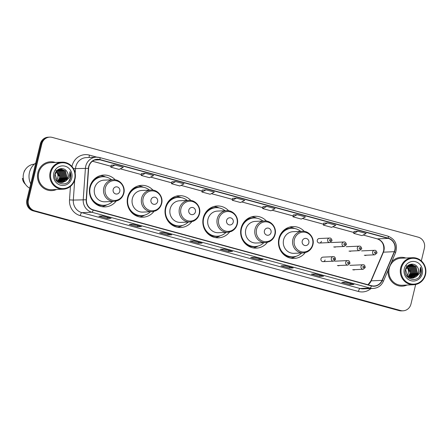 <?xml version="1.0" encoding="UTF-8"?>
<svg xmlns="http://www.w3.org/2000/svg" width="448" height="448" viewBox="0 0 448 448"><rect width="100%" height="100%" fill="white"/><g stroke="black" fill="none" stroke-linecap="round" stroke-linejoin="round"><path stroke-width="0.67" d="M304.287 231.386A15.938 15.086 87.5 0 0 292.824 226.587A15.938 15.086 87.5 0 0 278.902 238.521A15.938 15.086 87.5 0 0 294.241 258.429A15.938 15.086 87.5 0 0 305.228 252.633M266.476 221.077A15.938 15.086 87.5 0 0 255.013 216.278A15.938 15.086 87.5 0 0 241.091 228.211A15.938 15.086 87.5 0 0 256.43 248.125A15.938 15.086 87.5 0 0 267.417 242.323M228.665 210.773A15.938 15.086 87.5 0 0 217.202 205.974A15.938 15.086 87.5 0 0 203.28 217.907A15.938 15.086 87.5 0 0 218.618 237.815A15.938 15.086 87.5 0 0 229.606 232.019M190.854 200.463A15.938 15.086 87.5 0 0 179.39 195.664A15.938 15.086 87.5 0 0 165.469 207.598A15.938 15.086 87.5 0 0 180.807 227.511A15.938 15.086 87.5 0 0 191.794 221.71M153.042 190.154A15.938 15.086 87.5 0 0 141.579 185.354A15.938 15.086 87.5 0 0 127.658 197.294A15.938 15.086 87.5 0 0 142.996 217.202A15.938 15.086 87.5 0 0 153.983 211.406M115.231 179.85A15.938 15.086 87.5 0 0 103.768 175.05A15.938 15.086 87.5 0 0 89.846 186.984A15.938 15.086 87.5 0 0 105.185 206.892A15.938 15.086 87.5 0 0 116.172 201.096M323.131 261.643L333.491 261.184A2.257 2.134 -92.5 0 1 331.318 258.362A2.257 2.134 -92.5 0 1 333.29 256.676L322.93 257.135A2.257 2.134 87.5 0 0 320.958 258.826A2.257 2.134 87.5 0 0 323.131 261.643A2.257 2.134 87.5 0 0 325.102 259.952M338.419 265.81A2.257 2.134 87.5 0 0 339.438 265.485M353.713 269.976A2.257 2.134 87.5 0 0 354.726 269.651M319.458 243.023L329.818 242.564A2.257 2.134 -92.5 0 1 327.645 239.742A2.257 2.134 -92.5 0 1 329.616 238.056L319.256 238.515A2.257 2.134 87.5 0 0 317.285 240.206A2.257 2.134 87.5 0 0 319.458 243.023A2.257 2.134 87.5 0 0 321.423 241.332M334.746 247.19A2.257 2.134 87.5 0 0 335.765 246.865M350.034 251.356A2.257 2.134 87.5 0 0 351.053 251.031M365.327 255.528A2.257 2.134 87.5 0 0 366.341 255.203M421.327 260.904L424.385 248.153A9.022 8.54 87.5 0 0 418.202 237.166L52.231 137.402A9.022 8.54 87.5 0 0 49.734 137.127L48.188 137.194A9.022 8.54 87.5 0 0 40.309 143.948L26.886 199.847A9.022 8.54 87.5 0 0 33.074 210.834L399.039 310.598A9.022 8.54 87.5 0 0 401.537 310.873L402.315 310.839A9.022 8.54 87.5 0 1 399.818 310.559A9.022 8.54 87.5 0 0 402.315 310.839L403.088 310.806A9.022 8.54 87.5 0 0 410.967 304.052L415.66 284.502M49.734 137.127A9.022 8.54 87.5 0 0 41.854 143.881L28.437 199.774L27.664 199.814A9.022 8.54 87.5 0 0 33.846 210.801L399.818 310.559L33.846 210.801A9.022 8.54 87.5 0 1 27.664 199.814L41.082 143.914L27.664 199.814L26.886 199.847M48.961 137.161A9.022 8.54 87.5 0 0 41.082 143.914A9.022 8.54 87.5 0 1 48.961 137.161M37.906 172.581A14.437 13.664 87.5 0 0 51.794 190.613A14.437 13.664 87.5 0 0 56.504 189.498A14.437 13.664 87.5 0 1 51.794 190.613A14.437 13.664 87.5 0 1 37.906 172.581A14.437 13.664 87.5 0 1 50.512 161.773A14.437 13.664 87.5 0 0 37.906 172.581M388.069 270.278A14.437 13.664 87.5 0 0 402.31 286.16A14.437 13.664 87.5 0 0 407.019 285.046A14.437 13.664 87.5 0 1 402.31 286.16A14.437 13.664 87.5 0 1 388.069 270.278M88.872 166.723A9.621 9.111 -92.5 0 1 97.278 159.516A9.621 9.111 -92.5 0 1 99.943 159.813L388.192 238.392A9.621 9.111 -92.5 0 1 394.262 251.692L382.026 280.37A9.621 9.111 -92.5 0 1 374.147 285.992A9.621 9.111 -92.5 0 1 371.482 285.695L93.279 209.86A9.621 9.111 -92.5 0 1 86.43 199.791L88.62 168.381A9.621 9.111 -92.5 0 1 88.872 166.723M88.654 166.662A9.862 9.335 87.5 0 0 88.39 168.358L86.201 199.774A9.862 9.335 87.5 0 0 93.223 210.095L371.426 285.93A9.862 9.335 87.5 0 0 382.234 280.47L394.47 251.793A9.862 9.335 87.5 0 0 388.248 238.157L99.999 159.583A9.862 9.335 87.5 0 0 88.654 166.662M357.89 231.23L353.696 233.369L361.978 235.626L366.167 233.486L357.89 231.23L354.054 231.414M327.527 222.958L323.338 225.092L331.615 227.349L335.81 225.215L327.527 222.958L323.691 223.138M297.17 214.682L292.975 216.815L301.258 219.072L305.446 216.938L297.17 214.682L293.334 214.861M262.976 206.573L266.812 206.405L262.618 208.538L262.976 206.573M111.177 165.194L115.013 165.026L110.818 167.16L111.177 165.194M145.37 173.303L141.182 175.437L149.458 177.694L153.653 175.56L145.37 173.303L141.534 173.482M171.898 181.748L175.734 181.574L171.539 183.714L171.898 181.748M202.255 190.025L206.091 189.851L201.897 191.99L202.255 190.025M236.449 198.128L232.26 200.267L240.537 202.524L244.731 200.385L236.449 198.128L232.613 198.313M55.306 162.462A14.437 13.664 87.5 0 0 50.512 161.773A14.437 13.664 87.5 0 1 55.306 162.462M405.815 258.009A14.437 13.664 87.5 0 0 401.027 257.32A14.437 13.664 87.5 0 0 391.653 261.867A14.437 13.664 87.5 0 1 401.027 257.32L401.027 257.32A14.437 13.664 87.5 0 1 405.815 258.009M28.437 199.774A9.022 8.54 87.5 0 0 34.619 210.767L400.59 310.526A9.022 8.54 87.5 0 0 403.088 310.806M293.205 267.943L289.33 268.111L281.053 265.854L284.922 265.686L293.205 267.943A2.408 0.739 -74.8 0 1 293.132 267.932L284.883 265.686M323.562 276.22L319.693 276.388L311.41 274.131L315.286 273.963L323.562 276.22A2.408 0.739 -74.8 0 1 323.49 276.209L315.246 273.963M353.92 284.491L350.05 284.665L341.768 282.408L345.643 282.234L353.92 284.491A2.408 0.739 -74.8 0 1 353.847 284.486L345.604 282.24M202.126 243.113L198.251 243.286L189.974 241.03L193.844 240.856L202.126 243.113A2.408 0.739 -74.8 0 1 202.054 243.107L193.805 240.862L201.998 243.085A2.408 0.739 -74.8 0 0 202.054 243.107M171.763 234.842L167.894 235.01L159.611 232.753L163.486 232.579L171.763 234.842A2.408 0.739 -74.8 0 1 171.69 234.83L163.447 232.585M141.406 226.565L137.536 226.733L129.254 224.476L133.129 224.308L141.406 226.565A2.408 0.739 -74.8 0 1 141.333 226.554L133.09 224.308M111.048 218.288L107.173 218.462L98.896 216.205L102.766 216.031L111.048 218.288A2.408 0.739 -74.8 0 1 110.975 218.277L102.726 216.031M262.842 259.666L258.972 259.84L250.69 257.583L254.565 257.41L262.842 259.666A2.408 0.739 -74.8 0 1 262.769 259.661L254.526 257.41M232.484 251.39L228.614 251.563L220.332 249.306L224.207 249.133L232.484 251.39A2.408 0.739 -74.8 0 1 232.411 251.384L224.168 249.133M201.897 191.99L210.179 194.247L214.368 192.108L206.091 189.851M171.539 183.714L179.822 185.97L184.01 183.837L175.734 181.574M110.818 167.16L119.101 169.417L123.29 167.283L115.013 165.026M262.618 208.538L270.9 210.801L275.089 208.662L266.812 206.405M228.614 251.563L228.889 250.421M224.19 249.133L232.361 251.362A2.408 0.739 -74.8 0 0 232.411 251.384M258.972 259.84L259.246 258.698M254.548 257.41L262.718 259.638A2.408 0.739 -74.8 0 0 262.769 259.661M107.173 218.462L107.447 217.319M102.749 216.031L110.919 218.26A2.408 0.739 -74.8 0 0 110.975 218.277M137.536 226.733L137.805 225.596M133.112 224.308L141.282 226.531A2.408 0.739 -74.8 0 0 141.333 226.554M167.894 235.01L168.168 233.873M163.47 232.585L171.64 234.808A2.408 0.739 -74.8 0 0 171.69 234.83M198.251 243.286L198.526 242.144M350.05 284.665L350.325 283.522M345.626 282.234L353.797 284.463A2.408 0.739 -74.8 0 0 353.847 284.486M319.693 276.388L319.967 275.251M315.269 273.963L323.439 276.186A2.408 0.739 -74.8 0 0 323.49 276.209M289.33 268.111L289.604 266.974M284.906 265.686L293.076 267.91A2.408 0.739 -74.8 0 0 293.132 267.932M232.26 200.267L232.618 198.302M141.182 175.437L141.54 173.471M292.975 216.815L293.334 214.85M323.338 225.092L323.697 223.126M353.696 233.369L354.054 231.403M56.7 180.214A6.798 6.434 87.5 0 0 57.742 177.878A6.798 6.434 87.5 0 0 56.179 171.528M74.642 178.909A12.93 12.242 87.5 0 0 65.778 163.156A12.93 12.242 87.5 0 0 50.904 172.441A12.93 12.242 87.5 0 0 59.769 188.194A12.93 12.242 87.5 0 0 74.642 178.909M75.001 179.071A13.53 12.813 87.5 0 0 61.975 162.165A13.53 12.813 87.5 0 0 50.159 172.301A13.53 12.813 87.5 0 0 63.179 189.202A13.53 12.813 87.5 0 0 75.001 179.071M61.975 162.165L50.551 162.674A13.53 12.813 87.5 0 0 38.735 172.805A13.53 12.813 87.5 0 0 51.755 189.711L63.179 189.202M35.728 163.027A16.24 15.372 87.5 0 0 29.473 172.43A16.24 15.372 87.5 0 0 30.722 183.882M34.328 164.153A12.779 12.096 87.5 0 0 23.548 173.701A12.779 12.096 87.5 0 0 29.686 188.199M57.142 170.447L58.027 171.237L59.573 177.794L57.618 181.087M57.742 169.982L59.259 171.181L60.805 177.738L58.251 181.535M57.59 170.089L58.951 171.198L60.497 177.755L58.094 181.434M58.341 169.618L60.486 171.125L62.031 177.688L58.884 181.877M58.19 169.702L60.178 171.142L61.723 177.699L58.727 181.798M58.946 169.344L61.718 171.074L63.263 177.632L59.511 182.14M58.794 169.406L61.41 171.086L62.955 177.643L59.354 182.084M59.55 169.148L62.944 171.018L64.49 177.576L60.138 182.33M59.399 169.193L62.636 171.03L64.187 177.593L59.982 182.286M60.166 169.019L64.176 170.962L65.722 177.52L60.76 182.454M60.01 169.047L63.868 170.979L65.414 177.537L60.603 182.426M65.598 181.227L68.046 177.419C68.482 175.426 68.163 173.572 67.082 171.858C64.372 166.578 56.258 168.05 55.042 173.785C52.041 183.747 67.715 188.266 70.476 178.399L70.605 177.906C71.103 175.745 70.874 173.662 69.927 171.662L69.3 177.66L65.43 181.35L61.998 182.515L57.042 180.578L55.087 174.037L59.371 169.198L60.777 168.958L65.402 170.906L66.954 177.47L62.261 182.325L61.382 182.515M60.626 168.969L65.1 170.923L66.646 177.481L61.953 182.342L61.225 182.504M67.082 171.858C68.107 173.611 68.37 175.47 67.872 177.425L63.179 182.286L61.841 182.521M53.771 173.225A9.806 9.285 87.5 0 0 60.491 185.17A9.806 9.285 87.5 0 0 71.77 178.13A9.806 9.285 87.5 0 0 65.05 166.186A9.806 9.285 87.5 0 0 53.771 173.225M23.274 178.455L22.4 178.494A9.621 9.111 87.5 0 0 25.486 184.352M56.554 171.046L58.587 175.678L59.506 175.616M55.552 169.736L59.506 175.638L58.587 175.678M24.858 170.341A9.621 9.111 87.5 0 0 24.147 171.214L24.416 171.203M69.927 171.662L70.465 177.912L68.88 181.166M119.79 191.341A3.606 3.416 87.5 0 0 117.32 186.945A3.606 3.416 87.5 0 0 113.17 189.538A3.606 3.416 87.5 0 0 115.64 193.934A3.606 3.416 87.5 0 0 119.79 191.341M113.277 179.743L103.992 180.158A10.825 10.248 87.5 0 0 94.539 188.266A10.825 10.248 87.5 0 0 104.955 201.785L114.234 201.376L117.628 200.62C120.848 199.192 122.926 196.722 123.855 193.217C125.72 186.53 119.986 179.189 113.277 179.743A10.825 10.248 87.5 0 0 103.818 187.852A10.825 10.248 87.5 0 0 114.234 201.376M111.647 179.816A14.286 13.524 87.5 0 0 102.676 176.753A14.286 13.524 87.5 0 0 90.205 187.449A14.286 13.524 87.5 0 0 103.947 205.296A14.286 13.524 87.5 0 0 112.605 201.449M102.676 176.753L102.29 176.77A14.286 13.524 87.5 0 0 89.818 187.466A14.286 13.524 87.5 0 0 103.561 205.313L103.947 205.296M93.122 181.154A11.278 10.674 87.5 0 0 92.131 181.742M106.865 204.826L106.484 205.033A15.635 14.801 -92.5 0 1 101.836 206.651M92.73 180.902L93.38 180.874M100.453 175.594A15.635 14.801 -92.5 0 1 105.23 176.786L105.627 176.966M157.601 201.65A3.606 3.416 87.5 0 0 155.131 197.254A3.606 3.416 87.5 0 0 150.982 199.842A3.606 3.416 87.5 0 0 153.451 204.238A3.606 3.416 87.5 0 0 157.601 201.65M151.088 190.053L141.803 190.462A10.825 10.248 87.5 0 0 132.35 198.57A10.825 10.248 87.5 0 0 142.766 212.094L152.046 211.68L155.439 210.93C158.659 209.502 160.737 207.032 161.666 203.526C163.531 196.834 157.797 189.498 151.088 190.053A10.825 10.248 87.5 0 0 141.63 198.156A10.825 10.248 87.5 0 0 152.046 211.68M149.458 190.126A14.286 13.524 87.5 0 0 140.487 187.062A14.286 13.524 87.5 0 0 128.016 197.758A14.286 13.524 87.5 0 0 141.758 215.6A14.286 13.524 87.5 0 0 150.416 211.753M140.487 187.062L140.101 187.079A14.286 13.524 87.5 0 0 127.63 197.775A14.286 13.524 87.5 0 0 141.372 215.617L141.758 215.6M130.934 191.458A11.278 10.674 87.5 0 0 129.942 192.046M144.676 215.13L144.295 215.342A15.635 14.801 -92.5 0 1 139.647 216.955M130.542 191.212L131.191 191.178M138.27 185.898A15.635 14.801 -92.5 0 1 143.041 187.096L143.438 187.27M195.412 211.954A3.606 3.416 87.5 0 0 192.942 207.558A3.606 3.416 87.5 0 0 188.793 210.151A3.606 3.416 87.5 0 0 191.262 214.547A3.606 3.416 87.5 0 0 195.412 211.954M188.899 200.357L179.614 200.771A10.825 10.248 87.5 0 0 170.162 208.88A10.825 10.248 87.5 0 0 180.578 222.404L189.857 221.99L193.25 221.239C196.47 219.806 198.548 217.336 199.478 213.83C201.342 207.144 195.608 199.802 188.899 200.357A10.825 10.248 87.5 0 0 179.441 208.466A10.825 10.248 87.5 0 0 189.857 221.99M187.27 200.43A14.286 13.524 87.5 0 0 178.298 197.366A14.286 13.524 87.5 0 0 165.827 208.062A14.286 13.524 87.5 0 0 179.57 225.91A14.286 13.524 87.5 0 0 188.227 222.062M178.298 197.366L177.912 197.383A14.286 13.524 87.5 0 0 165.441 208.079A14.286 13.524 87.5 0 0 179.183 225.926L179.57 225.91M168.745 201.768A11.278 10.674 87.5 0 0 167.754 202.356M182.487 225.439L182.106 225.646A15.635 14.801 -92.5 0 1 177.458 227.265M168.353 201.516L169.002 201.488M176.081 196.207A15.635 14.801 -92.5 0 1 180.852 197.4L181.25 197.579M233.223 222.264A3.606 3.416 87.5 0 0 230.754 217.868A3.606 3.416 87.5 0 0 226.604 220.455A3.606 3.416 87.5 0 0 229.074 224.851A3.606 3.416 87.5 0 0 233.223 222.264M226.71 210.666L217.426 211.081A10.825 10.248 87.5 0 0 207.973 219.184A10.825 10.248 87.5 0 0 218.389 232.708L227.668 232.294L231.062 231.543C234.282 230.115 236.359 227.646 237.289 224.14C239.154 217.454 233.419 210.112 226.71 210.666A10.825 10.248 87.5 0 0 217.252 218.77A10.825 10.248 87.5 0 0 227.668 232.294M225.081 210.739A14.286 13.524 87.5 0 0 216.115 207.676A14.286 13.524 87.5 0 0 203.638 218.372A14.286 13.524 87.5 0 0 217.381 236.214A14.286 13.524 87.5 0 0 226.038 232.366M216.115 207.676L215.723 207.693A14.286 13.524 87.5 0 0 203.252 218.389A14.286 13.524 87.5 0 0 216.994 236.23L217.381 236.214M206.556 212.072A11.278 10.674 87.5 0 0 205.565 212.66M220.298 235.743L219.918 235.956A15.635 14.801 -92.5 0 1 215.27 237.569M206.17 211.826L206.814 211.798M213.892 206.511A15.635 14.801 -92.5 0 1 218.663 207.71L219.061 207.883M271.04 232.568A3.606 3.416 87.5 0 0 268.565 228.172A3.606 3.416 87.5 0 0 264.415 230.765A3.606 3.416 87.5 0 0 266.885 235.161A3.606 3.416 87.5 0 0 271.04 232.568M264.522 220.97L255.237 221.385A10.825 10.248 87.5 0 0 245.784 229.494A10.825 10.248 87.5 0 0 256.2 243.018L265.479 242.603L268.873 241.853C272.093 240.419 274.17 237.955 275.1 234.444C276.965 227.758 271.23 220.416 264.522 220.97A10.825 10.248 87.5 0 0 255.063 229.079A10.825 10.248 87.5 0 0 265.479 242.603M262.892 221.043A14.286 13.524 87.5 0 0 253.926 217.98A14.286 13.524 87.5 0 0 241.45 228.676A14.286 13.524 87.5 0 0 255.192 246.523A14.286 13.524 87.5 0 0 263.85 242.676M253.926 217.98L253.534 217.997A14.286 13.524 87.5 0 0 241.063 228.698A14.286 13.524 87.5 0 0 254.806 246.54L255.192 246.523M244.367 222.382A11.278 10.674 87.5 0 0 243.376 222.97M258.11 246.053L257.729 246.266A15.635 14.801 -92.5 0 1 253.081 247.878M243.981 222.13L244.625 222.102M251.703 216.821A15.635 14.801 -92.5 0 1 256.474 218.014L256.872 218.193M308.851 242.878A3.606 3.416 87.5 0 0 306.376 238.482A3.606 3.416 87.5 0 0 302.226 241.069A3.606 3.416 87.5 0 0 304.696 245.465A3.606 3.416 87.5 0 0 308.851 242.878M302.333 231.28L293.048 231.694A10.825 10.248 87.5 0 0 283.595 239.798A10.825 10.248 87.5 0 0 294.011 253.322L303.29 252.913L306.684 252.157C309.904 250.729 311.982 248.259 312.911 244.754C314.776 238.067 309.042 230.726 302.333 231.28A10.825 10.248 87.5 0 0 292.874 239.389A10.825 10.248 87.5 0 0 303.29 252.913M300.703 231.353A14.286 13.524 87.5 0 0 291.738 228.29A14.286 13.524 87.5 0 0 279.261 238.986A14.286 13.524 87.5 0 0 293.003 256.827A14.286 13.524 87.5 0 0 301.661 252.98M291.738 228.29L291.346 228.306A14.286 13.524 87.5 0 0 278.874 239.002A14.286 13.524 87.5 0 0 292.617 256.844L293.003 256.827M282.178 232.686A11.278 10.674 87.5 0 0 281.187 233.274M295.921 256.357L295.54 256.57A15.635 14.801 -92.5 0 1 290.892 258.182M281.792 232.439L282.436 232.411M289.514 227.125A15.635 14.801 -92.5 0 1 294.286 228.323L294.683 228.497M407.215 275.761A6.798 6.434 87.5 0 0 408.257 273.426A6.798 6.434 87.5 0 0 406.689 267.075M425.152 274.456A12.93 12.242 87.5 0 0 416.293 258.703A12.93 12.242 87.5 0 0 401.419 267.988A12.93 12.242 87.5 0 0 410.278 283.741A12.93 12.242 87.5 0 0 425.152 274.456M425.51 274.618A13.53 12.813 87.5 0 0 412.49 257.712A13.53 12.813 87.5 0 0 400.674 267.848A13.53 12.813 87.5 0 0 413.694 284.749A13.53 12.813 87.5 0 0 425.51 274.618M412.49 257.712L401.066 258.222A13.53 12.813 87.5 0 0 389.25 268.352A13.53 12.813 87.5 0 0 402.27 285.258L413.694 284.749M407.658 265.994L408.542 266.784L410.088 273.342L408.134 276.634M408.251 265.53L409.769 266.728L411.32 273.286L408.766 277.082M408.106 265.636L409.466 266.745L411.012 273.302L408.61 276.982M408.856 265.166L411.001 266.672L412.546 273.235L409.399 277.424M408.705 265.25L410.693 266.689L412.238 273.246L409.242 277.346M409.461 264.891L412.233 266.622L413.778 273.179L410.026 277.687M409.304 264.953L411.925 266.633L413.47 273.19L409.87 277.626M410.066 264.695L413.459 266.566L415.005 273.123L410.654 277.878M409.914 264.74L413.151 266.577L414.697 273.14L410.497 277.833M410.676 264.566L414.691 266.51L416.237 273.067L411.275 278.001M410.525 264.594L414.383 266.526L415.929 273.084L411.118 277.973M416.114 276.774L418.555 272.966C418.998 270.973 418.678 269.119 417.598 267.406C414.882 262.125 406.773 263.598 405.558 269.332C402.556 279.294 418.23 283.814 420.986 273.946L421.12 273.454C421.613 271.286 421.389 269.209 420.442 267.21L419.815 273.207L415.946 276.898L412.513 278.062L407.557 276.125L405.602 269.584L409.886 264.746L411.292 264.505L415.918 266.454L417.463 273.017L412.77 277.872L411.891 278.062M411.135 264.516L415.61 266.47L417.161 273.028L412.468 277.889L411.74 278.051M417.598 267.406C418.622 269.158 418.886 271.018 418.387 272.972L413.694 277.833L412.356 278.068M404.286 268.772A9.806 9.285 87.5 0 0 411.006 280.717A9.806 9.285 87.5 0 0 422.285 273.678A9.806 9.285 87.5 0 0 415.565 261.733A9.806 9.285 87.5 0 0 404.286 268.772M407.07 266.594L409.097 271.225L410.021 271.163M406.067 265.283L410.021 271.186L409.097 271.225M420.442 267.21L420.974 273.459L419.395 276.707M33.074 210.834L34.619 210.767M40.309 143.948L41.854 143.881M399.039 310.598L400.59 310.526M394.262 251.692L383.421 252.174A9.621 9.111 87.5 0 0 383.942 250.594A9.621 9.111 87.5 0 0 377.345 238.874L363.182 235.01M368.099 284.771A9.621 9.111 87.5 0 0 371.185 280.851L383.421 252.174A5.415 0.79 -156.9 0 0 383.113 252.297L383.645 250.684C384.401 244.675 382.25 240.733 377.182 238.851A5.415 1.669 -74.8 0 0 377.345 238.874L388.192 238.392M99.943 159.813L94.651 160.048M371.426 285.93A3.007 0.93 105.2 0 1 369.992 288.064L91.79 212.229A12.029 11.385 -92.5 0 1 83.227 199.646L85.417 168.23A12.029 11.385 -92.5 0 1 85.736 166.163A12.029 11.385 -92.5 0 1 96.242 157.158A12.029 11.385 -92.5 0 1 99.568 157.528A3.007 0.93 105.2 0 1 99.663 157.539A3.007 0.93 105.2 0 1 99.999 159.583M388.248 238.157A3.007 0.93 -74.8 0 0 387.912 236.113L99.663 157.539L96.242 157.158L86.324 157.595A12.029 11.385 87.5 0 0 75.824 166.606A12.029 11.385 87.5 0 0 75.505 168.672L75.18 173.309M88.39 168.358L73.466 168.605M86.201 199.774L73.315 200.082A12.029 11.385 87.5 0 0 81.872 212.671L91.79 212.229A3.007 0.93 -74.8 0 0 93.223 210.095M373.324 288.439A12.029 11.385 -92.5 0 1 369.992 288.064L360.08 288.506A12.029 11.385 87.5 0 0 363.412 288.882L373.324 288.439C377.961 288.042 381.304 285.678 383.348 281.344L395.578 252.666C397.886 244.731 395.326 239.21 387.912 236.113A3.007 0.93 -74.8 0 0 387.822 236.102M382.234 280.47A3.007 0.437 23.1 0 1 383.348 281.344M394.47 251.793A3.007 0.437 23.1 0 1 395.578 252.666M71.96 166.516A15.036 14.235 -92.5 0 1 89.387 155.098L96.891 157.147M370.972 288.546A15.036 14.235 -92.5 0 1 358.411 291.463L80.209 215.628A15.036 14.235 -92.5 0 1 69.507 199.892L70.448 186.402M74.704 180.107L73.315 200.082L69.507 199.892M80.209 215.628A3.007 0.93 -74.8 0 1 81.872 212.671L360.08 288.506A3.007 0.93 -74.8 0 0 358.411 291.463M89.387 155.098A3.007 0.93 -74.8 0 0 89.23 157.466M382.026 280.37L371.185 280.851A5.415 0.79 -156.9 0 0 370.882 280.969L383.113 252.297M353.858 232.467L332.825 226.733M323.501 224.196L302.462 218.462M293.143 215.919L272.104 210.185M262.78 207.642L241.746 201.908M232.422 199.366L211.383 193.631M202.065 191.089L181.026 185.354M171.702 182.818L150.668 177.078M120.271 168.823L141.338 174.563L120.305 168.806M110.986 166.264L92.484 161.218M123.57 193.015A9.946 9.414 87.5 0 0 116.749 180.902A9.946 9.414 87.5 0 0 105.314 188.042A9.946 9.414 87.5 0 0 112.129 200.155A9.946 9.414 87.5 0 0 123.57 193.015M103.74 176.753A14.42 13.647 87.5 0 0 93.632 179.833M94.662 203.028A14.42 13.647 87.5 0 0 105.006 205.201M161.381 203.325A9.946 9.414 87.5 0 0 154.56 191.206A9.946 9.414 87.5 0 0 143.125 198.346A9.946 9.414 87.5 0 0 149.94 210.465A9.946 9.414 87.5 0 0 161.381 203.325M141.551 187.057A14.42 13.647 87.5 0 0 131.443 190.142M132.474 213.338A14.42 13.647 87.5 0 0 142.817 215.51M199.192 213.629A9.946 9.414 87.5 0 0 192.377 201.516A9.946 9.414 87.5 0 0 180.936 208.656A9.946 9.414 87.5 0 0 187.751 220.769A9.946 9.414 87.5 0 0 199.192 213.629M179.362 197.366A14.42 13.647 87.5 0 0 169.254 200.452M170.285 223.642A14.42 13.647 87.5 0 0 180.628 225.814M237.003 223.938A9.946 9.414 87.5 0 0 230.188 211.82A9.946 9.414 87.5 0 0 218.747 218.96A9.946 9.414 87.5 0 0 225.562 231.078A9.946 9.414 87.5 0 0 237.003 223.938M217.174 207.67A14.42 13.647 87.5 0 0 207.066 210.756M208.096 233.951A14.42 13.647 87.5 0 0 218.439 236.124M274.814 234.248A9.946 9.414 87.5 0 0 267.999 222.13A9.946 9.414 87.5 0 0 256.558 229.27A9.946 9.414 87.5 0 0 263.374 241.382A9.946 9.414 87.5 0 0 274.814 234.248M254.985 217.98A14.42 13.647 87.5 0 0 244.877 221.066M245.907 244.255A14.42 13.647 87.5 0 0 256.25 246.434M312.626 244.552A9.946 9.414 87.5 0 0 305.81 232.439A9.946 9.414 87.5 0 0 294.37 239.574A9.946 9.414 87.5 0 0 301.185 251.692A9.946 9.414 87.5 0 0 312.626 244.552M292.802 228.284A14.42 13.647 87.5 0 0 282.688 231.37M283.718 254.565A14.42 13.647 87.5 0 0 294.062 256.738M329.51 240.1A0.75 0.711 87.5 0 0 330.025 241.013A0.75 0.711 87.5 0 0 330.887 240.475A0.75 0.711 87.5 0 0 330.372 239.557A0.75 0.711 87.5 0 0 329.51 240.1M333.704 246.954L344.221 246.49A2.257 2.134 -92.5 0 1 342.054 243.673A2.257 2.134 -92.5 0 1 344.019 241.982L330.949 242.564M343.918 244.026A0.75 0.711 87.5 0 0 344.434 244.944A0.75 0.711 87.5 0 0 345.296 244.401A0.75 0.711 87.5 0 0 344.781 243.488A0.75 0.711 87.5 0 0 343.918 244.026M348.992 251.126L359.514 250.656A2.257 2.134 -92.5 0 1 357.342 247.839A2.257 2.134 -92.5 0 1 359.313 246.148L346.242 246.73M359.206 248.192A0.75 0.711 87.5 0 0 359.722 249.11A0.75 0.711 87.5 0 0 360.584 248.573A0.75 0.711 87.5 0 0 360.069 247.654A0.75 0.711 87.5 0 0 359.206 248.192M364.286 255.293L374.802 254.822A2.257 2.134 -92.5 0 1 372.63 252.006A2.257 2.134 -92.5 0 1 374.601 250.32L361.53 250.897M374.494 252.364A0.75 0.711 87.5 0 0 375.01 253.277A0.75 0.711 87.5 0 0 375.878 252.739A0.75 0.711 87.5 0 0 375.362 251.821A0.75 0.711 87.5 0 0 374.494 252.364M334.566 259.095A0.75 0.711 87.5 0 0 334.051 258.177A0.75 0.711 87.5 0 0 333.183 258.72A0.75 0.711 87.5 0 0 333.698 259.633A0.75 0.711 87.5 0 0 334.566 259.095M345.727 262.293A2.257 2.134 -92.5 0 1 347.698 260.602C348.97 260.383 349.72 261.313 349.95 263.396L347.894 265.11A2.257 2.134 -92.5 0 1 345.727 262.293M348.97 263.021A0.75 0.711 87.5 0 0 348.454 262.108A0.75 0.711 87.5 0 0 347.592 262.646A0.75 0.711 87.5 0 0 348.107 263.564A0.75 0.711 87.5 0 0 348.97 263.021M361.015 266.459A2.257 2.134 -92.5 0 1 362.986 264.768C364.258 264.55 365.008 265.485 365.238 267.562L363.188 269.276A2.257 2.134 -92.5 0 1 361.015 266.459M364.263 267.187A0.75 0.711 87.5 0 0 363.748 266.274A0.75 0.711 87.5 0 0 362.88 266.812A0.75 0.711 87.5 0 0 363.395 267.73A0.75 0.711 87.5 0 0 364.263 267.187M367.987 284.743L370.882 280.969M377.182 238.851L363.149 235.026M353.853 232.495L332.786 226.755M323.495 224.218L302.428 218.478M293.138 215.942L272.07 210.202M262.774 207.67L241.707 201.925M232.417 199.394L211.35 193.648M202.059 191.117L180.992 185.371M171.696 182.84L150.629 177.1M110.981 166.292L92.456 161.241M329.818 242.564L331.867 240.845C332.422 240.862 331.302 237.574 329.616 238.056M344.221 246.49L346.276 244.776C346.825 244.787 345.705 241.5 344.019 241.982M359.514 250.656L361.564 248.942C362.118 248.954 360.998 245.672 359.313 246.148M374.802 254.822L376.852 253.109C377.406 253.126 376.286 249.838 374.601 250.32M333.29 256.676C334.561 256.458 335.311 257.387 335.541 259.465L333.491 261.184M334.628 261.184L347.698 260.602M337.378 265.574L347.894 265.11M349.916 265.35L362.986 264.768M352.671 269.746L363.188 269.276"/></g></svg>

